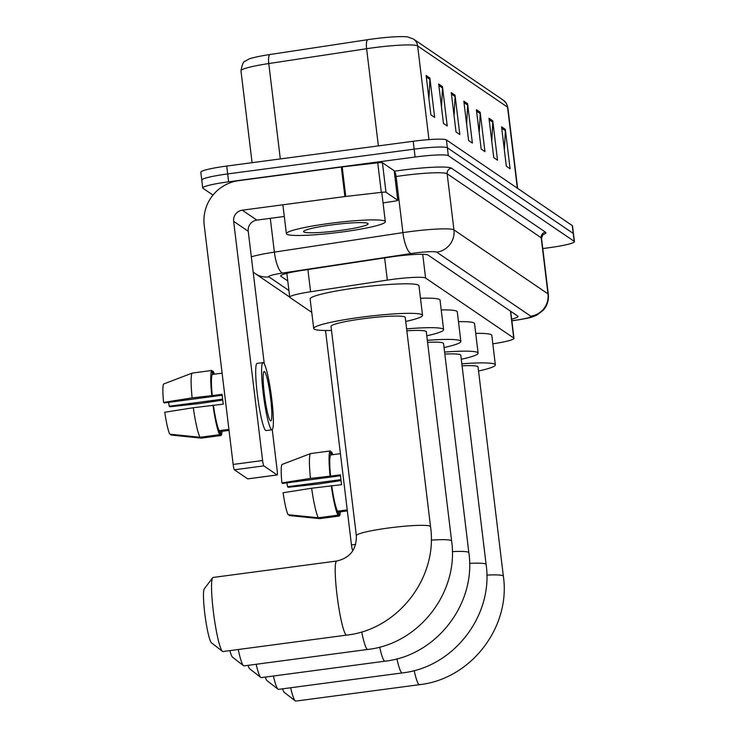 <?xml version="1.0" encoding="UTF-8"?>
<svg xmlns="http://www.w3.org/2000/svg" width="738" height="738" viewBox="0 0 738 738"><rect width="100%" height="100%" fill="white"/><g stroke="black" fill="none" stroke-linecap="round" stroke-linejoin="round"><path stroke-width="1.11" d="M492.818 343.825A29.898 3.026 173.1 0 0 513.971 338.345A29.898 3.026 173.1 0 0 513.731 338.022L425.595 278.051A29.898 3.026 173.1 0 0 387.321 280.117L310.587 291.75A29.898 3.026 173.1 0 0 289.73 297.193A29.898 3.026 173.1 0 0 289.969 297.515L311.75 312.34M511.646 319.157A29.898 3.026 173.1 0 0 518.058 316.464A29.898 3.026 173.1 0 0 517.818 316.141L428.04 255.053A29.898 3.026 173.1 0 0 389.775 257.119L301.519 270.505A29.898 3.026 173.1 0 0 280.671 275.947A29.898 3.026 173.1 0 0 280.91 276.27L287.765 280.929M212.968 195.09L202.968 188.282A29.898 3.026 -6.9 0 1 202.729 187.959A29.898 3.026 -6.9 0 1 228.632 181.797L415.107 157.019A29.898 3.026 -6.9 0 1 448.326 155.672L574.182 241.317A29.898 3.026 -6.9 0 1 574.422 241.64A29.898 3.026 -6.9 0 1 548.509 247.793L542.781 248.558M202.009 180.404A29.898 3.026 -6.9 0 1 201.778 180.081L200.819 172.212A29.898 3.026 -6.9 0 1 226.732 166.05L413.197 141.272A29.898 3.026 -6.9 0 1 446.416 139.925L572.273 225.57L573.232 233.439A29.898 3.026 -6.9 0 1 573.472 233.762A29.898 3.026 -6.9 0 0 573.232 233.439L447.366 147.794L573.232 233.439L574.182 241.317M413.197 141.272L414.156 149.141A29.898 3.026 -6.9 0 1 447.366 147.794A29.898 3.026 -6.9 0 0 414.156 149.141L227.682 173.928L414.156 149.141L415.107 157.019M201.778 180.081A29.898 3.026 -6.9 0 1 227.682 173.928A29.898 3.026 -6.9 0 0 201.778 180.081L202.729 187.959M426.112 75.479L430.881 114.851L434.654 117.416L429.885 78.043L426.112 75.479M428.907 98.569L429.931 79.427A7.97 7.878 -55.8 0 0 429.885 78.043M438.686 84.04L443.455 123.412L447.228 125.977L442.459 86.604L438.686 84.04M441.481 107.121L442.505 87.988A7.97 7.878 -55.8 0 0 442.459 86.604M451.259 92.591L456.029 131.964L459.802 134.528L455.032 95.156L451.259 92.591M454.054 115.681L455.078 96.54A7.97 7.878 -55.8 0 0 455.032 95.156M501.554 126.816L506.323 166.188L510.096 168.753L505.327 129.381L501.554 126.816M504.349 149.897L505.373 130.764A7.97 7.878 -55.8 0 0 505.327 129.381M488.98 118.255L493.75 157.628L497.523 160.201L492.753 120.829L488.98 118.255M491.776 141.345L492.8 122.213A7.97 7.878 -55.8 0 0 492.753 120.829M476.407 109.704L481.176 149.076L484.949 151.641L480.18 112.268L476.407 109.704M479.202 132.785L480.226 113.652A7.97 7.878 -55.8 0 0 480.18 112.268M463.833 101.152L468.602 140.524L472.375 143.089L467.606 103.717L463.833 101.152M466.628 124.233L467.652 105.1A7.97 7.878 -55.8 0 0 467.606 103.717M240.966 70.802C242.193 64.326 243.522 61.162 244.951 61.3L248.835 59.105A32.684 3.303 -6.9 0 1 269.739 54.547L367.589 39.704A32.684 3.303 -6.9 0 1 407.524 36.9L413.428 39.022A9.963 9.852 124.2 0 1 417.643 45.959A39.861 4.031 173.1 0 0 366.611 48.708L268.77 63.551A39.861 4.031 173.1 0 0 240.966 70.802L252.082 162.683M572.273 225.57A29.898 3.026 -6.9 0 1 572.513 225.883L574.422 241.64M352.699 550.299A4.982 0.572 -97.6 0 1 351.472 544.948L355.688 544.395M325.523 330.486L351.472 544.948M340.928 479.654L287.534 486.748A19.935 2.279 82.4 0 0 286.907 482.873M310.624 453.566A32.887 3.764 82.4 0 0 310.449 478.39L281.898 482.91A25.913 2.961 82.4 0 1 282.027 464.47L310.624 453.566L330.255 450.955L330.735 454.949L340.421 453.658M330.735 454.949A28.902 3.303 82.4 0 0 330.587 476.13L310.449 478.39M311.639 488.233A32.887 3.764 82.4 0 0 318.401 517.781L288.106 514.7A25.913 2.961 82.4 0 1 283.088 492.753L311.639 488.233L341.593 484.663A28.902 3.303 82.4 0 1 340.393 474.82L330.587 476.13M331.777 485.973A28.902 3.303 82.4 0 0 337.543 511.185L338.022 515.17L318.401 517.781M347.229 509.893L337.543 511.185M331.879 454.802L331.51 451.813L330.375 451.97M287.534 486.748L288.309 487.274L318.65 483.971L341.048 480.576M332.764 454.682A32.887 3.764 82.4 0 0 331.51 451.813M330.255 450.955A32.887 3.764 82.4 0 0 330.07 475.779M331.261 485.622A32.887 3.764 82.4 0 0 338.022 515.17M281.898 482.91L282.672 483.436L340.495 475.752M289.278 514.82L289.37 515.558L319.655 518.639L339.286 516.028L338.797 512.043L347.349 510.899M339.286 516.028A32.887 3.764 82.4 0 0 340.366 511.831M284.333 692.428A27.407 3.136 -97.6 0 1 284.287 692.392A27.407 3.136 -97.6 0 1 282.543 688.831M290.671 687.751A37.37 4.271 82.4 0 0 295.274 700.915A37.37 4.271 82.4 0 0 295.338 700.962A37.37 4.271 82.4 0 0 295.8 701.1L419.461 684.67A37.37 4.271 -97.6 0 1 419 684.532A37.37 4.271 -97.6 0 1 414.156 670.565M486.822 575.105A37.37 3.773 173.1 0 1 503.076 575.843A37.37 3.773 173.1 0 1 503.371 576.249L478.049 366.98A37.37 3.773 173.1 0 0 462.08 365.817M461.84 363.816A54.815 5.535 -6.9 0 1 495.364 364.886A54.815 5.535 -6.9 0 1 478.538 371.002M475.724 333.391A54.815 5.535 -6.9 0 1 491.794 335.356L495.364 364.886M267.082 680.685A27.407 3.136 -97.6 0 1 267.036 680.657A27.407 3.136 -97.6 0 1 265.293 677.087M273.42 676.008A37.37 4.271 82.4 0 0 278.023 689.181A37.37 4.271 82.4 0 0 278.088 689.227A37.37 4.271 82.4 0 0 278.549 689.366L402.21 672.927A37.37 4.271 -97.6 0 1 401.749 672.788A37.37 4.271 -97.6 0 1 396.906 658.831M469.571 563.371A37.37 3.773 173.1 0 1 485.825 564.109A37.37 3.773 173.1 0 1 486.121 564.505L460.798 355.246A37.37 3.773 173.1 0 0 444.829 354.074M444.59 352.081A54.815 5.535 -6.9 0 1 478.113 353.151A54.815 5.535 -6.9 0 1 461.287 359.268M458.473 321.657A54.815 5.535 -6.9 0 1 474.543 323.622L478.113 353.151M249.831 668.951A27.407 3.136 -97.6 0 1 249.785 668.914A27.407 3.136 -97.6 0 1 248.042 665.353M256.169 664.274A37.37 4.271 82.4 0 0 260.772 677.438A37.37 4.271 82.4 0 0 260.837 677.484A37.37 4.271 82.4 0 0 261.298 677.622L384.959 661.193A37.37 4.271 -97.6 0 1 384.498 661.054A37.37 4.271 -97.6 0 1 379.655 647.088M452.32 551.627A37.37 3.773 173.1 0 1 468.575 552.365A37.37 3.773 173.1 0 1 468.87 552.771L443.547 343.502A37.37 3.773 173.1 0 0 427.579 342.34M427.339 340.338A54.815 5.535 -6.9 0 1 460.863 341.408A54.815 5.535 -6.9 0 1 444.036 347.524M441.223 309.914A54.815 5.535 -6.9 0 1 457.292 311.879L460.863 341.408M232.581 657.207A27.407 3.136 -97.6 0 1 232.535 657.18A27.407 3.136 -97.6 0 1 229.915 650.621M238.254 649.514A37.37 4.271 82.4 0 0 243.522 665.704A37.37 4.271 82.4 0 0 243.586 665.75A37.37 4.271 82.4 0 0 244.047 665.888L367.709 649.449A37.37 4.271 -97.6 0 1 367.247 649.32A37.37 4.271 -97.6 0 1 361.666 631.876M431.232 540.124A37.37 3.773 173.1 0 1 451.324 540.631A37.37 3.773 173.1 0 1 451.619 541.028L426.296 331.768A37.37 3.773 173.1 0 0 406.841 330.799M406.61 328.88A54.815 5.535 -6.9 0 1 443.612 329.674A54.815 5.535 -6.9 0 1 426.785 335.79M420.476 298.272A54.815 5.535 -6.9 0 1 440.042 300.145L443.612 329.674M211.511 642.872A27.407 3.136 -97.6 0 1 211.465 642.835A27.407 3.136 -97.6 0 1 205.127 616.212A27.407 3.136 -97.6 0 1 204.288 588.859L212.673 577.762A37.37 4.271 82.4 0 0 213.808 615.058A37.37 4.271 82.4 0 0 222.452 651.359A37.37 4.271 82.4 0 0 222.516 651.405A37.37 4.271 82.4 0 0 222.968 651.543L346.629 635.114A37.37 4.271 -97.6 0 1 346.177 634.975A37.37 4.271 -97.6 0 1 337.229 596.738A37.37 4.271 -97.6 0 1 336.786 561.018L213.125 577.448A37.37 4.271 82.4 0 0 212.673 577.762M356.343 535.668A37.37 3.773 173.1 0 1 388.732 527.974A37.37 3.773 173.1 0 1 430.254 526.286A37.37 3.773 173.1 0 1 430.549 526.692L405.227 317.423A37.37 3.773 173.1 0 0 363.41 318.705A37.37 3.773 173.1 0 0 331.021 326.408L356.343 535.668C356.583 549.432 350.07 557.882 336.786 561.018M331.51 330.43A54.815 5.535 -6.9 0 1 313.705 328.502A54.815 5.535 -6.9 0 1 361.205 317.211A54.815 5.535 -6.9 0 1 422.542 315.329A54.815 5.535 -6.9 0 1 405.716 321.445M313.705 328.502L310.135 298.973A54.815 5.535 -6.9 0 1 357.635 287.682A54.815 5.535 -6.9 0 1 418.963 285.8L422.542 315.329M385.992 192.249A4.982 0.507 173.1 0 0 381.325 192.36L345.762 196.446A4.982 0.507 173.1 0 0 344.895 196.557L341.325 167.028A4.982 0.507 -6.9 0 1 342.183 166.917L377.745 162.83A4.982 0.507 -6.9 0 1 382.422 162.72L385.992 192.249L397.754 200.247L394.184 170.718A4.982 0.507 -6.9 0 1 394.221 170.773A4.982 0.507 -6.9 0 1 394.193 170.829M382.422 162.72L394.184 170.718M341.325 167.028L238.706 180.662A39.861 39.4 -55.8 0 0 204.214 225.256L233.153 464.442L262.599 460.53L233.651 221.345A9.963 9.852 124.2 0 1 242.276 210.192L344.895 196.557M247.82 478.842A4.982 0.572 -97.6 0 1 247.765 478.879A4.982 0.572 -97.6 0 1 247.71 478.861L277.147 474.949A4.982 0.572 82.4 0 0 277.211 474.968A4.982 0.572 82.4 0 0 277.184 470.457L272.248 429.645M262.599 460.53A4.982 0.572 82.4 0 0 263.826 465.881L234.38 469.792L247.71 478.861M234.38 469.792A4.982 0.572 -97.6 0 1 233.153 464.442M263.826 465.881L277.147 474.949M264.278 363.806L248.236 231.271A9.963 9.852 124.2 0 1 256.861 220.118L284.296 216.474M383.04 202.913L394.313 201.206A4.982 0.507 173.1 0 0 397.791 200.302A4.982 0.507 173.1 0 0 397.754 200.247M270.468 420.808A24.917 2.851 82.4 0 0 270.772 420.9A24.917 2.851 82.4 0 0 270.477 397.081A24.917 2.851 82.4 0 0 264.508 371.592A24.917 2.851 82.4 0 0 264.204 371.5A24.917 2.851 82.4 0 0 264.499 395.319A24.917 2.851 82.4 0 0 270.468 420.808M222.618 399.147L169.223 406.241A19.935 2.279 82.4 0 0 168.587 402.367M192.314 373.059A32.887 3.764 82.4 0 0 192.129 397.883L163.578 402.404A25.913 2.961 82.4 0 1 163.716 383.963L192.314 373.059L211.944 370.448L212.424 374.434L222.11 373.151M212.424 374.434A28.902 3.303 82.4 0 0 212.267 395.614L192.129 397.883M193.319 407.727A32.887 3.764 82.4 0 0 200.081 437.274L169.795 434.193A25.913 2.961 82.4 0 1 164.768 412.247L193.319 407.727L223.273 404.156A28.902 3.303 82.4 0 1 222.083 394.313L212.267 395.614M213.457 405.457A28.902 3.303 82.4 0 0 219.232 430.669L219.712 434.664L200.081 437.274M228.909 429.387L219.232 430.669M263.023 362.616L257.138 363.391A33.883 3.875 82.4 0 0 257.534 395.78A33.883 3.875 82.4 0 0 265.652 430.448A33.883 3.875 82.4 0 0 266.067 430.568L271.953 429.793A33.883 3.875 82.4 0 0 271.547 397.404A33.883 3.875 82.4 0 0 263.438 362.736A33.883 3.875 82.4 0 0 263.023 362.616A33.883 3.875 82.4 0 0 263.429 394.996A33.883 3.875 82.4 0 0 271.538 429.664A33.883 3.875 82.4 0 0 271.953 429.793M213.559 374.286L213.199 371.306L212.064 371.454M169.223 406.241L169.998 406.767L200.33 403.465L222.728 400.07M214.454 374.166A32.887 3.764 82.4 0 0 213.199 371.306M211.944 370.448A32.887 3.764 82.4 0 0 211.76 395.273M212.95 405.116A32.887 3.764 82.4 0 0 219.712 434.664M163.578 402.404L164.353 402.93L222.175 395.245M170.958 434.313L171.05 435.042L201.336 438.123L220.966 435.521L220.487 431.527L229.038 430.392M220.966 435.521A32.887 3.764 82.4 0 0 222.046 431.324M329.563 223.42A49.833 5.037 -6.9 0 1 385.319 221.704A49.833 5.037 -6.9 0 1 342.137 231.972A49.833 5.037 -6.9 0 1 286.381 233.678A49.833 5.037 -6.9 0 1 329.563 223.42M339.95 230.487A32.49 3.284 -6.9 0 1 303.724 231.243A32.49 3.284 -6.9 0 1 331.749 224.906A32.49 3.284 -6.9 0 1 367.893 223.476A32.49 3.284 -6.9 0 1 339.95 230.487M510.475 311.15L513.731 338.022M307.894 269.536L310.587 291.75M384.636 257.894L387.321 280.117M422.717 254.306L425.595 278.051M511.831 320.716A19.935 2.011 173.1 0 0 513.639 320.486A19.935 2.011 173.1 0 0 530.751 316.159L436.702 252.165A19.935 2.011 173.1 0 0 414.553 253.06A19.935 2.011 173.1 0 0 411.186 253.54L282.645 273.042A19.935 2.011 173.1 0 0 268.9 276.879L288.918 290.504M251.335 256.824A39.861 4.031 -6.9 0 1 274.379 252.119L402.92 232.618A39.861 4.031 -6.9 0 1 409.664 231.667A39.861 4.031 -6.9 0 1 453.944 229.869L547.993 293.872A39.861 4.031 -6.9 0 1 548.316 294.296L541.526 238.189A39.861 4.031 173.1 0 0 541.203 237.765L447.154 173.762A39.861 4.031 173.1 0 0 402.874 175.561A39.861 4.031 173.1 0 0 396.131 176.52L394.941 176.696M394.276 171.253A44.843 4.529 -6.9 0 1 451.471 168.19L545.52 232.184A4.982 4.926 -55.8 0 0 541.203 237.765L547.993 293.872A19.935 19.695 124.2 0 1 530.751 316.159M394.295 171.391A4.982 1.421 -98.6 0 1 396.131 176.52L402.92 232.618A19.935 5.664 81.4 0 0 411.186 253.54M545.52 232.184A44.843 4.529 -6.9 0 1 542.467 234.887M448.326 155.672L446.416 139.925M228.632 181.797L226.732 166.05M436.702 252.165A19.935 19.695 124.2 0 0 453.944 229.869L447.154 173.762A4.982 4.926 -55.8 0 1 451.471 168.19M282.645 273.042A19.935 5.664 81.4 0 1 274.379 252.119L270.293 218.337M268.9 276.879A19.935 19.695 124.2 0 1 255.311 273.669L289.72 297.082M280.818 275.578L280.91 276.27M269.739 54.547A9.963 2.832 81.4 0 0 268.77 63.551L280.311 158.928M367.589 39.704A9.963 2.832 81.4 0 0 366.611 48.708L378.373 145.893M517.347 188.19L507.541 107.13A9.963 9.852 -55.8 0 0 503.334 100.193L506.406 103.394L507.855 107.554A39.861 4.031 173.1 0 0 507.541 107.13L417.643 45.959L428.972 139.611M464.017 102.619L467.652 105.1M476.591 111.18L480.226 113.652M489.165 119.731L492.8 122.213M501.739 128.292L505.373 130.764M451.444 94.067L455.078 96.54M438.87 85.507L442.505 87.988M426.296 76.955L429.931 79.427M233.651 221.345L248.236 231.271M242.276 210.192L256.861 220.118M342.183 166.917L345.762 196.446M381.325 192.36L377.745 162.83M510.696 311.298L513.971 338.345M286.842 273.309L289.73 297.193M511.849 320.818L513.879 320.55C534.34 317.368 532.375 316.777 536.646 315.209L543.223 310.283C547.227 305.698 548.924 300.366 548.316 294.296M541.655 235.016L542.947 234.435L541.526 238.189M253.171 271.999L255.311 273.669M413.428 39.022L503.334 100.193M507.855 107.554L517.642 188.384M503.371 576.249C510.862 627.328 470.761 679.154 419.461 684.67M284.287 692.392L295.274 700.915M486.121 564.505C493.611 615.584 453.51 667.42 402.21 672.927M267.036 680.657L278.023 689.181M468.87 552.771C476.361 603.85 436.259 655.676 384.959 661.193M249.785 668.914L260.772 677.438M451.619 541.028C459.11 592.107 419.009 643.942 367.709 649.449M232.535 657.18L243.522 665.704M430.549 526.692C438.04 577.771 397.939 629.597 346.629 635.114M211.465 642.835L222.452 651.359M247.765 478.879L277.211 474.968M397.791 200.302L394.221 170.773M385.319 221.704L381.758 192.314M286.381 233.678L282.885 204.795"/></g></svg>
